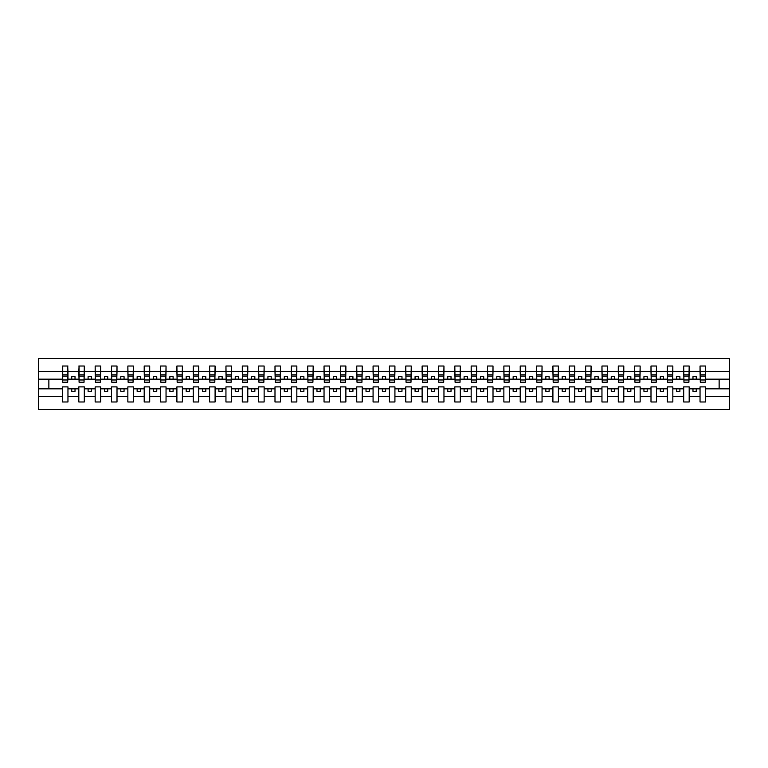 <?xml version="1.0" encoding="UTF-8"?>
<svg xmlns="http://www.w3.org/2000/svg" width="768" height="768" viewBox="0 0 768 768"><rect width="100%" height="100%" fill="white"/><g stroke="black" fill="none" stroke-linecap="round" stroke-linejoin="round"><path stroke-width="1.15" d="M700.042 396.394L689.184 396.394L689.184 386.88L683.693 386.88L683.693 396.394L672.835 396.394L672.835 386.88L667.344 386.88L667.344 396.394L656.486 396.394L656.486 386.88L650.995 386.88L650.995 396.394L640.147 396.394L640.147 386.88L634.646 386.88L634.646 396.394L623.798 396.394L623.798 386.88L618.298 386.88L618.298 396.394L607.45 396.394L607.45 386.88L601.958 386.88L601.958 396.394L591.101 396.394L591.101 386.88L585.61 386.88L585.61 396.394L574.752 396.394L574.752 386.88L569.261 386.88L569.261 396.394L558.403 396.394L558.403 386.88L552.912 386.88L552.912 396.394L542.054 396.394L542.054 386.88L536.563 386.88L536.563 396.394L525.706 396.394L525.706 386.88L520.214 386.88L520.214 396.394L509.357 396.394L509.357 386.88L503.866 386.88L503.866 396.394L493.008 396.394L493.008 386.88L487.517 386.88L487.517 396.394L476.659 396.394L476.659 386.88L471.168 386.88L471.168 396.394L460.31 396.394L460.31 386.88L454.819 386.88L454.819 396.394L443.962 396.394L443.962 386.88L438.47 386.88L438.47 396.394L427.613 396.394L427.613 386.88L422.122 386.88L422.122 396.394L411.264 396.394L411.264 386.88L405.773 386.88L405.773 396.394L394.925 396.394L394.925 386.88L389.424 386.88L389.424 396.394L378.576 396.394L378.576 386.88L373.075 386.88L373.075 396.394L362.227 396.394L362.227 386.88L356.736 386.88L356.736 396.394L345.878 396.394L345.878 386.88L340.387 386.88L340.387 396.394L329.53 396.394L329.53 386.88L324.038 386.88L324.038 396.394L313.181 396.394L313.181 386.88L307.69 386.88L307.69 396.394L296.832 396.394L296.832 386.88L291.341 386.88L291.341 396.394L280.483 396.394L280.483 386.88L274.992 386.88L274.992 396.394L264.134 396.394L264.134 386.88L258.643 386.88L258.643 396.394L247.786 396.394L247.786 386.88L242.294 386.88L242.294 396.394L231.437 396.394L231.437 386.88L225.946 386.88L225.946 396.394L215.088 396.394L215.088 386.88L209.597 386.88L209.597 396.394L198.739 396.394L198.739 386.88L193.248 386.88L193.248 396.394L182.39 396.394L182.39 386.88L176.899 386.88L176.899 396.394L166.042 396.394L166.042 386.88L160.55 386.88L160.55 396.394L149.702 396.394L149.702 386.88L144.202 386.88L144.202 396.394L133.354 396.394L133.354 386.88L127.853 386.88L127.853 396.394L117.005 396.394L117.005 386.88L111.514 386.88L111.514 396.394L100.656 396.394L100.656 386.88L95.165 386.88L95.165 396.394L84.307 396.394L84.307 386.88L78.816 386.88L78.816 396.394L67.958 396.394L67.958 386.88L62.467 386.88L62.467 396.394L38.4 396.394L38.4 409.507L729.6 409.507L729.6 396.394L705.533 396.394L705.533 401.981L700.042 401.981L700.042 388.838L692.976 388.838L692.976 391.325L696.25 391.325L696.25 388.838M705.533 396.394L705.533 386.88L700.042 386.88L700.042 388.838M683.693 396.394L683.693 401.981L689.184 401.981L689.184 396.394M667.344 396.394L667.344 401.981L672.835 401.981L672.835 396.394M650.995 396.394L650.995 401.981L656.486 401.981L656.486 396.394M634.646 396.394L634.646 401.981L640.147 401.981L640.147 396.394M618.298 396.394L618.298 401.981L623.798 401.981L623.798 396.394M601.958 396.394L601.958 401.981L607.45 401.981L607.45 396.394M585.61 396.394L585.61 401.981L591.101 401.981L591.101 396.394M569.261 396.394L569.261 401.981L574.752 401.981L574.752 396.394M552.912 396.394L552.912 401.981L558.403 401.981L558.403 396.394M536.563 396.394L536.563 401.981L542.054 401.981L542.054 396.394M520.214 396.394L520.214 401.981L525.706 401.981L525.706 396.394M503.866 396.394L503.866 401.981L509.357 401.981L509.357 396.394M487.517 396.394L487.517 401.981L493.008 401.981L493.008 396.394M471.168 396.394L471.168 401.981L476.659 401.981L476.659 396.394M454.819 396.394L454.819 401.981L460.31 401.981L460.31 396.394M438.47 396.394L438.47 401.981L443.962 401.981L443.962 396.394M422.122 396.394L422.122 401.981L427.613 401.981L427.613 396.394M405.773 396.394L405.773 401.981L411.264 401.981L411.264 396.394M389.424 396.394L389.424 401.981L394.925 401.981L394.925 396.394M373.075 396.394L373.075 401.981L378.576 401.981L378.576 396.394M356.736 396.394L356.736 401.981L362.227 401.981L362.227 396.394M340.387 396.394L340.387 401.981L345.878 401.981L345.878 396.394M324.038 396.394L324.038 401.981L329.53 401.981L329.53 396.394M307.69 396.394L307.69 401.981L313.181 401.981L313.181 396.394M291.341 396.394L291.341 401.981L296.832 401.981L296.832 396.394M274.992 396.394L274.992 401.981L280.483 401.981L280.483 396.394M258.643 396.394L258.643 401.981L264.134 401.981L264.134 396.394M242.294 396.394L242.294 401.981L247.786 401.981L247.786 396.394M225.946 396.394L225.946 401.981L231.437 401.981L231.437 396.394M209.597 396.394L209.597 401.981L215.088 401.981L215.088 396.394M193.248 396.394L193.248 401.981L198.739 401.981L198.739 396.394M176.899 396.394L176.899 401.981L182.39 401.981L182.39 396.394M160.55 396.394L160.55 401.981L166.042 401.981L166.042 396.394M144.202 396.394L144.202 401.981L149.702 401.981L149.702 396.394M127.853 396.394L127.853 401.981L133.354 401.981L133.354 396.394M111.514 396.394L111.514 401.981L117.005 401.981L117.005 396.394M95.165 396.394L95.165 401.981L100.656 401.981L100.656 396.394M78.816 396.394L78.816 401.981L84.307 401.981L84.307 396.394M700.301 379.978L705.274 379.978L705.274 382.234L700.301 382.234L700.042 366.019L700.042 371.606L689.184 371.606L688.925 381.12M700.301 381.12L700.042 371.606M683.952 379.978L688.925 379.978L688.925 382.234L683.952 382.234L683.693 366.019L683.693 371.606L672.835 371.606L672.576 381.12M683.952 381.12L683.693 371.606M667.603 379.978L672.576 379.978L672.576 382.234L667.603 382.234L667.344 366.019L667.344 371.606L656.486 371.606L656.227 381.12M667.603 381.12L667.344 371.606M651.264 379.978L656.227 379.978L656.227 382.234L651.264 382.234L650.995 366.019L650.995 371.606L640.147 371.606L639.878 381.12M651.264 381.12L650.995 371.606M634.915 379.978L639.878 379.978L639.878 382.234L634.915 382.234L634.646 366.019L634.646 371.606L623.798 371.606L623.53 381.12M634.915 381.12L634.646 371.606M618.566 379.978L623.53 379.978L623.53 382.234L618.566 382.234L618.298 366.019L618.298 371.606L607.45 371.606L607.181 381.12M618.566 381.12L618.298 371.606M602.218 379.978L607.181 379.978L607.181 382.234L602.218 382.234L601.958 366.019L601.958 371.606L591.101 371.606L590.842 381.12M602.218 381.12L601.958 371.606M585.869 379.978L590.842 379.978L590.842 382.234L585.869 382.234L585.61 366.019L585.61 371.606L574.752 371.606L574.493 381.12M585.869 381.12L585.61 371.606M569.52 379.978L574.493 379.978L574.493 382.234L569.52 382.234L569.261 366.019L569.261 371.606L558.403 371.606L558.144 381.12M569.52 381.12L569.261 371.606M553.171 379.978L558.144 379.978L558.144 382.234L553.171 382.234L552.912 366.019L552.912 371.606L542.054 371.606L541.795 381.12M553.171 381.12L552.912 371.606M536.822 379.978L541.795 379.978L541.795 382.234L536.822 382.234L536.563 366.019L536.563 371.606L525.706 371.606L525.446 381.12M536.822 381.12L536.563 371.606M520.474 379.978L525.446 379.978L525.446 382.234L520.474 382.234L520.214 366.019L520.214 371.606L509.357 371.606L509.098 381.12M520.474 381.12L520.214 371.606M504.125 379.978L509.098 379.978L509.098 382.234L504.125 382.234L503.866 366.019L503.866 371.606L493.008 371.606L492.749 381.12M504.125 381.12L503.866 371.606M487.776 379.978L492.749 379.978L492.749 382.234L487.776 382.234L487.517 366.019L487.517 371.606L476.659 371.606L476.4 381.12M487.776 381.12L487.517 371.606M471.427 379.978L476.4 379.978L476.4 382.234L471.427 382.234L471.168 366.019L471.168 371.606L460.31 371.606L460.051 381.12M471.427 381.12L471.168 371.606M455.078 379.978L460.051 379.978L460.051 382.234L455.078 382.234L454.819 366.019L454.819 371.606L443.962 371.606L443.702 381.12M455.078 381.12L454.819 371.606M438.73 379.978L443.702 379.978L443.702 382.234L438.73 382.234L438.47 366.019L438.47 371.606L427.613 371.606L427.354 381.12M438.73 381.12L438.47 371.606M422.381 379.978L427.354 379.978L427.354 382.234L422.381 382.234L422.122 366.019L422.122 371.606L411.264 371.606L411.005 381.12M422.381 381.12L422.122 371.606M406.042 379.978L411.005 379.978L411.005 382.234L406.042 382.234L405.773 366.019L405.773 371.606L394.925 371.606L394.656 381.12M406.042 381.12L405.773 371.606M389.693 379.978L394.656 379.978L394.656 382.234L389.693 382.234L389.424 366.019L389.424 371.606L378.576 371.606L378.307 381.12M389.693 381.12L389.424 371.606M373.344 379.978L378.307 379.978L378.307 382.234L373.344 382.234L373.075 366.019L373.075 371.606L362.227 371.606L361.958 381.12M373.344 381.12L373.075 371.606M356.995 379.978L361.958 379.978L361.958 382.234L356.995 382.234L356.736 366.019L356.736 371.606L345.878 371.606L345.619 381.12M356.995 381.12L356.736 371.606M340.646 379.978L345.619 379.978L345.619 382.234L340.646 382.234L340.387 366.019L340.387 371.606L329.53 371.606L329.27 381.12M340.646 381.12L340.387 371.606M324.298 379.978L329.27 379.978L329.27 382.234L324.298 382.234L324.038 366.019L324.038 371.606L313.181 371.606L312.922 381.12M324.298 381.12L324.038 371.606M307.949 379.978L312.922 379.978L312.922 382.234L307.949 382.234L307.69 366.019L307.69 371.606L296.832 371.606L296.573 381.12M307.949 381.12L307.69 371.606M291.6 379.978L296.573 379.978L296.573 382.234L291.6 382.234L291.341 366.019L291.341 371.606L280.483 371.606L280.224 381.12M291.6 381.12L291.341 371.606M275.251 379.978L280.224 379.978L280.224 382.234L275.251 382.234L274.992 366.019L274.992 371.606L264.134 371.606L263.875 381.12M275.251 381.12L274.992 371.606M258.902 379.978L263.875 379.978L263.875 382.234L258.902 382.234L258.643 366.019L258.643 371.606L247.786 371.606L247.526 381.12M258.902 381.12L258.643 371.606M242.554 379.978L247.526 379.978L247.526 382.234L242.554 382.234L242.294 366.019L242.294 371.606L231.437 371.606L231.178 381.12M242.554 381.12L242.294 371.606M226.205 379.978L231.178 379.978L231.178 382.234L226.205 382.234L225.946 366.019L225.946 371.606L215.088 371.606L214.829 381.12M226.205 381.12L225.946 371.606M209.856 379.978L214.829 379.978L214.829 382.234L209.856 382.234L209.597 366.019L209.597 371.606L198.739 371.606L198.48 381.12M209.856 381.12L209.597 371.606M193.507 379.978L198.48 379.978L198.48 382.234L193.507 382.234L193.248 366.019L193.248 371.606L182.39 371.606L182.131 381.12M193.507 381.12L193.248 371.606M177.158 379.978L182.131 379.978L182.131 382.234L177.158 382.234L176.899 366.019L176.899 371.606L166.042 371.606L165.782 381.12M177.158 381.12L176.899 371.606M160.819 379.978L165.782 379.978L165.782 382.234L160.819 382.234L160.55 366.019L160.55 371.606L149.702 371.606L149.434 381.12M160.819 381.12L160.55 371.606M144.47 379.978L149.434 379.978L149.434 382.234L144.47 382.234L144.202 366.019L144.202 371.606L133.354 371.606L133.085 381.12M144.47 381.12L144.202 371.606M128.122 379.978L133.085 379.978L133.085 382.234L128.122 382.234L127.853 366.019L127.853 371.606L117.005 371.606L116.736 381.12M128.122 381.12L127.853 371.606M111.773 379.978L116.736 379.978L116.736 382.234L111.773 382.234L111.514 366.019L111.514 371.606L100.656 371.606L100.397 381.12M111.773 381.12L111.514 371.606M95.424 379.978L100.397 379.978L100.397 382.234L95.424 382.234L95.165 366.019L95.165 371.606L84.307 371.606L84.048 381.12M95.424 381.12L95.165 371.606M79.075 379.978L84.048 379.978L84.048 382.234L79.075 382.234L79.075 366.019L78.816 371.606L67.958 371.606L67.699 366.019L67.699 382.234L62.726 382.234L62.726 376.09L67.699 376.09M79.075 381.12L78.816 371.606M62.467 396.394L62.467 401.981L67.958 401.981L67.958 396.394M62.726 376.09L62.726 366.019L62.467 371.606L38.4 371.606L38.4 358.493L729.6 358.493L729.6 371.606L705.533 371.606L705.274 381.12M62.726 381.12L62.467 371.606M700.042 366.019L705.533 366.019L705.533 371.606M683.693 366.019L689.184 366.019L689.184 371.606M667.344 366.019L672.835 366.019L672.835 371.606M650.995 366.019L656.486 366.019L656.486 371.606M634.646 366.019L640.147 366.019L640.147 371.606M618.298 366.019L623.798 366.019L623.798 371.606M601.958 366.019L607.45 366.019L607.45 371.606M585.61 366.019L591.101 366.019L591.101 371.606M569.261 366.019L574.752 366.019L574.752 371.606M552.912 366.019L558.403 366.019L558.403 371.606M536.563 366.019L542.054 366.019L542.054 371.606M520.214 366.019L525.706 366.019L525.706 371.606M503.866 366.019L509.357 366.019L509.357 371.606M487.517 366.019L493.008 366.019L493.008 371.606M471.168 366.019L476.659 366.019L476.659 371.606M454.819 366.019L460.31 366.019L460.31 371.606M438.47 366.019L443.962 366.019L443.962 371.606M422.122 366.019L427.613 366.019L427.613 371.606M405.773 366.019L411.264 366.019L411.264 371.606M389.424 366.019L394.925 366.019L394.925 371.606M373.075 366.019L378.576 366.019L378.576 371.606M356.736 366.019L362.227 366.019L362.227 371.606M340.387 366.019L345.878 366.019L345.878 371.606M324.038 366.019L329.53 366.019L329.53 371.606M307.69 366.019L313.181 366.019L313.181 371.606M291.341 366.019L296.832 366.019L296.832 371.606M274.992 366.019L280.483 366.019L280.483 371.606M258.643 366.019L264.134 366.019L264.134 371.606M242.294 366.019L247.786 366.019L247.786 371.606M225.946 366.019L231.437 366.019L231.437 371.606M209.597 366.019L215.088 366.019L215.088 371.606M193.248 366.019L198.739 366.019L198.739 371.606M176.899 366.019L182.39 366.019L182.39 371.606M160.55 366.019L166.042 366.019L166.042 371.606M144.202 366.019L149.702 366.019L149.702 371.606M127.853 366.019L133.354 366.019L133.354 371.606M111.514 366.019L117.005 366.019L117.005 371.606M95.165 366.019L100.656 366.019L100.656 371.606M78.816 366.019L84.307 366.019L84.307 371.606M62.467 366.019L67.958 366.019M692.976 388.838L689.184 388.838M700.042 379.162L696.25 379.162L696.25 376.675L692.976 376.675L692.976 379.162L689.184 379.162M692.976 379.162L696.25 379.162M679.901 391.325L679.901 388.838L676.627 388.838L676.627 391.325L679.901 391.325M676.627 388.838L672.835 388.838M683.693 388.838L679.901 388.838M683.693 379.162L679.901 379.162L679.901 376.675L676.627 376.675L676.627 379.162L672.835 379.162M676.627 379.162L679.901 379.162M663.552 391.325L663.552 388.838L660.288 388.838L660.288 391.325L663.552 391.325M660.288 388.838L656.486 388.838M667.344 388.838L663.552 388.838M667.344 379.162L663.552 379.162L663.552 376.675L660.288 376.675L660.288 379.162L656.486 379.162M660.288 379.162L663.552 379.162M647.203 391.325L647.203 388.838L643.939 388.838L643.939 391.325L647.203 391.325M643.939 388.838L640.147 388.838M650.995 388.838L647.203 388.838M650.995 379.162L647.203 379.162L647.203 376.675L643.939 376.675L643.939 379.162L640.147 379.162M643.939 379.162L647.203 379.162M630.854 391.325L630.854 388.838L627.59 388.838L627.59 391.325L630.854 391.325M627.59 388.838L623.798 388.838M634.646 388.838L630.854 388.838M634.646 379.162L630.854 379.162L630.854 376.675L627.59 376.675L627.59 379.162L623.798 379.162M627.59 379.162L630.854 379.162M614.506 391.325L614.506 388.838L611.242 388.838L611.242 391.325L614.506 391.325M611.242 388.838L607.45 388.838M618.298 388.838L614.506 388.838M618.298 379.162L614.506 379.162L614.506 376.675L611.242 376.675L611.242 379.162L607.45 379.162M611.242 379.162L614.506 379.162M598.157 391.325L598.157 388.838L594.893 388.838L594.893 391.325L598.157 391.325M594.893 388.838L591.101 388.838M601.958 388.838L598.157 388.838M601.958 379.162L598.157 379.162L598.157 376.675L594.893 376.675L594.893 379.162L591.101 379.162M594.893 379.162L598.157 379.162M581.808 391.325L581.808 388.838L578.544 388.838L578.544 391.325L581.808 391.325M578.544 388.838L574.752 388.838M585.61 388.838L581.808 388.838M585.61 379.162L581.808 379.162L581.808 376.675L578.544 376.675L578.544 379.162L574.752 379.162M578.544 379.162L581.808 379.162M565.469 391.325L565.469 388.838L562.195 388.838L562.195 391.325L565.469 391.325M562.195 388.838L558.403 388.838M569.261 388.838L565.469 388.838M569.261 379.162L565.469 379.162L565.469 376.675L562.195 376.675L562.195 379.162L558.403 379.162M562.195 379.162L565.469 379.162M549.12 391.325L549.12 388.838L545.846 388.838L545.846 391.325L549.12 391.325M545.846 388.838L542.054 388.838M552.912 388.838L549.12 388.838M552.912 379.162L549.12 379.162L549.12 376.675L545.846 376.675L545.846 379.162L542.054 379.162M545.846 379.162L549.12 379.162M532.771 391.325L532.771 388.838L529.498 388.838L529.498 391.325L532.771 391.325M529.498 388.838L525.706 388.838M536.563 388.838L532.771 388.838M536.563 379.162L532.771 379.162L532.771 376.675L529.498 376.675L529.498 379.162L525.706 379.162M529.498 379.162L532.771 379.162M516.422 391.325L516.422 388.838L513.149 388.838L513.149 391.325L516.422 391.325M513.149 388.838L509.357 388.838M520.214 388.838L516.422 388.838M520.214 379.162L516.422 379.162L516.422 376.675L513.149 376.675L513.149 379.162L509.357 379.162M513.149 379.162L516.422 379.162M500.074 391.325L500.074 388.838L496.8 388.838L496.8 391.325L500.074 391.325M496.8 388.838L493.008 388.838M503.866 388.838L500.074 388.838M503.866 379.162L500.074 379.162L500.074 376.675L496.8 376.675L496.8 379.162L493.008 379.162M496.8 379.162L500.074 379.162M483.725 391.325L483.725 388.838L480.451 388.838L480.451 391.325L483.725 391.325M480.451 388.838L476.659 388.838M487.517 388.838L483.725 388.838M487.517 379.162L483.725 379.162L483.725 376.675L480.451 376.675L480.451 379.162L476.659 379.162M480.451 379.162L483.725 379.162M467.376 391.325L467.376 388.838L464.102 388.838L464.102 391.325L467.376 391.325M464.102 388.838L460.31 388.838M471.168 388.838L467.376 388.838M471.168 379.162L467.376 379.162L467.376 376.675L464.102 376.675L464.102 379.162L460.31 379.162M464.102 379.162L467.376 379.162M451.027 391.325L451.027 388.838L447.754 388.838L447.754 391.325L451.027 391.325M447.754 388.838L443.962 388.838M454.819 388.838L451.027 388.838M454.819 379.162L451.027 379.162L451.027 376.675L447.754 376.675L447.754 379.162L443.962 379.162M447.754 379.162L451.027 379.162M434.678 391.325L434.678 388.838L431.414 388.838L431.414 391.325L434.678 391.325M431.414 388.838L427.613 388.838M438.47 388.838L434.678 388.838M438.47 379.162L434.678 379.162L434.678 376.675L431.414 376.675L431.414 379.162L427.613 379.162M431.414 379.162L434.678 379.162M418.33 391.325L418.33 388.838L415.066 388.838L415.066 391.325L418.33 391.325M415.066 388.838L411.264 388.838M422.122 388.838L418.33 388.838M422.122 379.162L418.33 379.162L418.33 376.675L415.066 376.675L415.066 379.162L411.264 379.162M415.066 379.162L418.33 379.162M401.981 391.325L401.981 388.838L398.717 388.838L398.717 391.325L401.981 391.325M398.717 388.838L394.925 388.838M405.773 388.838L401.981 388.838M405.773 379.162L401.981 379.162L401.981 376.675L398.717 376.675L398.717 379.162L394.925 379.162M398.717 379.162L401.981 379.162M385.632 391.325L385.632 388.838L382.368 388.838L382.368 391.325L385.632 391.325M382.368 388.838L378.576 388.838M389.424 388.838L385.632 388.838M389.424 379.162L385.632 379.162L385.632 376.675L382.368 376.675L382.368 379.162L378.576 379.162M382.368 379.162L385.632 379.162M369.283 391.325L369.283 388.838L366.019 388.838L366.019 391.325L369.283 391.325M366.019 388.838L362.227 388.838M373.075 388.838L369.283 388.838M373.075 379.162L369.283 379.162L369.283 376.675L366.019 376.675L366.019 379.162L362.227 379.162M366.019 379.162L369.283 379.162M352.934 391.325L352.934 388.838L349.67 388.838L349.67 391.325L352.934 391.325M349.67 388.838L345.878 388.838M356.736 388.838L352.934 388.838M356.736 379.162L352.934 379.162L352.934 376.675L349.67 376.675L349.67 379.162L345.878 379.162M349.67 379.162L352.934 379.162M336.586 391.325L336.586 388.838L333.322 388.838L333.322 391.325L336.586 391.325M333.322 388.838L329.53 388.838M340.387 388.838L336.586 388.838M340.387 379.162L336.586 379.162L336.586 376.675L333.322 376.675L333.322 379.162L329.53 379.162M333.322 379.162L336.586 379.162M320.246 391.325L320.246 388.838L316.973 388.838L316.973 391.325L320.246 391.325M316.973 388.838L313.181 388.838M324.038 388.838L320.246 388.838M324.038 379.162L320.246 379.162L320.246 376.675L316.973 376.675L316.973 379.162L313.181 379.162M316.973 379.162L320.246 379.162M303.898 391.325L303.898 388.838L300.624 388.838L300.624 391.325L303.898 391.325M300.624 388.838L296.832 388.838M307.69 388.838L303.898 388.838M307.69 379.162L303.898 379.162L303.898 376.675L300.624 376.675L300.624 379.162L296.832 379.162M300.624 379.162L303.898 379.162M287.549 391.325L287.549 388.838L284.275 388.838L284.275 391.325L287.549 391.325M284.275 388.838L280.483 388.838M291.341 388.838L287.549 388.838M291.341 379.162L287.549 379.162L287.549 376.675L284.275 376.675L284.275 379.162L280.483 379.162M284.275 379.162L287.549 379.162M271.2 391.325L271.2 388.838L267.926 388.838L267.926 391.325L271.2 391.325M267.926 388.838L264.134 388.838M274.992 388.838L271.2 388.838M274.992 379.162L271.2 379.162L271.2 376.675L267.926 376.675L267.926 379.162L264.134 379.162M267.926 379.162L271.2 379.162M254.851 391.325L254.851 388.838L251.578 388.838L251.578 391.325L254.851 391.325M251.578 388.838L247.786 388.838M258.643 388.838L254.851 388.838M258.643 379.162L254.851 379.162L254.851 376.675L251.578 376.675L251.578 379.162L247.786 379.162M251.578 379.162L254.851 379.162M238.502 391.325L238.502 388.838L235.229 388.838L235.229 391.325L238.502 391.325M235.229 388.838L231.437 388.838M242.294 388.838L238.502 388.838M242.294 379.162L238.502 379.162L238.502 376.675L235.229 376.675L235.229 379.162L231.437 379.162M235.229 379.162L238.502 379.162M222.154 391.325L222.154 388.838L218.88 388.838L218.88 391.325L222.154 391.325M218.88 388.838L215.088 388.838M225.946 388.838L222.154 388.838M225.946 379.162L222.154 379.162L222.154 376.675L218.88 376.675L218.88 379.162L215.088 379.162M218.88 379.162L222.154 379.162M205.805 391.325L205.805 388.838L202.531 388.838L202.531 391.325L205.805 391.325M202.531 388.838L198.739 388.838M209.597 388.838L205.805 388.838M209.597 379.162L205.805 379.162L205.805 376.675L202.531 376.675L202.531 379.162L198.739 379.162M202.531 379.162L205.805 379.162M189.456 391.325L189.456 388.838L186.192 388.838L186.192 391.325L189.456 391.325M186.192 388.838L182.39 388.838M193.248 388.838L189.456 388.838M193.248 379.162L189.456 379.162L189.456 376.675L186.192 376.675L186.192 379.162L182.39 379.162M186.192 379.162L189.456 379.162M173.107 391.325L173.107 388.838L169.843 388.838L169.843 391.325L173.107 391.325M169.843 388.838L166.042 388.838M176.899 388.838L173.107 388.838M176.899 379.162L173.107 379.162L173.107 376.675L169.843 376.675L169.843 379.162L166.042 379.162M169.843 379.162L173.107 379.162M156.758 391.325L156.758 388.838L153.494 388.838L153.494 391.325L156.758 391.325M153.494 388.838L149.702 388.838M160.55 388.838L156.758 388.838M160.55 379.162L156.758 379.162L156.758 376.675L153.494 376.675L153.494 379.162L149.702 379.162M153.494 379.162L156.758 379.162M140.41 391.325L140.41 388.838L137.146 388.838L137.146 391.325L140.41 391.325M137.146 388.838L133.354 388.838M144.202 388.838L140.41 388.838M144.202 379.162L140.41 379.162L140.41 376.675L137.146 376.675L137.146 379.162L133.354 379.162M137.146 379.162L140.41 379.162M124.061 391.325L124.061 388.838L120.797 388.838L120.797 391.325L124.061 391.325M120.797 388.838L117.005 388.838M127.853 388.838L124.061 388.838M127.853 379.162L124.061 379.162L124.061 376.675L120.797 376.675L120.797 379.162L117.005 379.162M120.797 379.162L124.061 379.162M107.712 391.325L107.712 388.838L104.448 388.838L104.448 391.325L107.712 391.325M104.448 388.838L100.656 388.838M111.514 388.838L107.712 388.838M111.514 379.162L107.712 379.162L107.712 376.675L104.448 376.675L104.448 379.162L100.656 379.162M104.448 379.162L107.712 379.162M91.373 391.325L91.373 388.838L88.099 388.838L88.099 391.325L91.373 391.325M88.099 388.838L84.307 388.838M95.165 388.838L91.373 388.838M95.165 379.162L91.373 379.162L91.373 376.675L88.099 376.675L88.099 379.162L84.307 379.162M88.099 379.162L91.373 379.162M75.024 391.325L75.024 388.838L71.75 388.838L71.75 391.325L75.024 391.325M71.75 388.838L67.958 388.838M78.816 388.838L75.024 388.838M78.816 379.162L75.024 379.162L75.024 376.675L71.75 376.675L71.75 379.162L67.958 379.162L67.958 371.606M71.75 379.162L75.024 379.162M67.958 379.162L67.699 381.12M62.467 388.838L38.4 388.838L38.4 371.606M38.4 396.394L38.4 388.838M62.467 379.162L38.4 379.162M729.6 396.394L729.6 371.606M48.864 388.838L48.864 379.162M729.6 379.162L719.136 379.162L719.136 388.838L705.533 388.838M729.6 388.838L719.136 388.838M719.136 379.162L705.533 379.162M62.726 374.822L67.699 374.822M84.307 366.019L84.048 379.978M79.075 376.09L84.048 376.09M79.075 374.822L84.048 374.822M100.656 366.019L100.397 379.978M95.424 376.09L100.397 376.09M95.424 374.822L100.397 374.822M117.005 366.019L116.736 379.978M111.773 376.09L116.736 376.09M111.773 374.822L116.736 374.822M133.354 366.019L133.085 379.978M128.122 376.09L133.085 376.09M128.122 374.822L133.085 374.822M149.702 366.019L149.434 379.978M144.47 376.09L149.434 376.09M144.47 374.822L149.434 374.822M166.042 366.019L165.782 379.978M160.819 376.09L165.782 376.09M160.819 374.822L165.782 374.822M182.39 366.019L182.131 379.978M177.158 376.09L182.131 376.09M177.158 374.822L182.131 374.822M198.739 366.019L198.48 379.978M193.507 376.09L198.48 376.09M193.507 374.822L198.48 374.822M215.088 366.019L214.829 379.978M209.856 376.09L214.829 376.09M209.856 374.822L214.829 374.822M231.437 366.019L231.178 379.978M226.205 376.09L231.178 376.09M226.205 374.822L231.178 374.822M247.786 366.019L247.526 379.978M242.554 376.09L247.526 376.09M242.554 374.822L247.526 374.822M264.134 366.019L263.875 379.978M258.902 376.09L263.875 376.09M258.902 374.822L263.875 374.822M280.483 366.019L280.224 379.978M275.251 376.09L280.224 376.09M275.251 374.822L280.224 374.822M296.832 366.019L296.573 379.978M291.6 376.09L296.573 376.09M291.6 374.822L296.573 374.822M313.181 366.019L312.922 379.978M307.949 376.09L312.922 376.09M307.949 374.822L312.922 374.822M329.53 366.019L329.27 379.978M324.298 376.09L329.27 376.09M324.298 374.822L329.27 374.822M345.878 366.019L345.619 379.978M340.646 376.09L345.619 376.09M340.646 374.822L345.619 374.822M362.227 366.019L361.958 379.978M356.995 376.09L361.958 376.09M356.995 374.822L361.958 374.822M378.576 366.019L378.307 379.978M373.344 376.09L378.307 376.09M373.344 374.822L378.307 374.822M394.925 366.019L394.656 379.978M389.693 376.09L394.656 376.09M389.693 374.822L394.656 374.822M411.264 366.019L411.005 379.978M406.042 376.09L411.005 376.09M406.042 374.822L411.005 374.822M427.613 366.019L427.354 379.978M422.381 376.09L427.354 376.09M422.381 374.822L427.354 374.822M443.962 366.019L443.702 379.978M438.73 376.09L443.702 376.09M438.73 374.822L443.702 374.822M460.31 366.019L460.051 379.978M455.078 376.09L460.051 376.09M455.078 374.822L460.051 374.822M476.659 366.019L476.4 379.978M471.427 376.09L476.4 376.09M471.427 374.822L476.4 374.822M493.008 366.019L492.749 379.978M487.776 376.09L492.749 376.09M487.776 374.822L492.749 374.822M509.357 366.019L509.098 379.978M504.125 376.09L509.098 376.09M504.125 374.822L509.098 374.822M525.706 366.019L525.446 379.978M520.474 376.09L525.446 376.09M520.474 374.822L525.446 374.822M542.054 366.019L541.795 379.978M536.822 376.09L541.795 376.09M536.822 374.822L541.795 374.822M558.403 366.019L558.144 379.978M553.171 376.09L558.144 376.09M553.171 374.822L558.144 374.822M574.752 366.019L574.493 379.978M569.52 376.09L574.493 376.09M569.52 374.822L574.493 374.822M591.101 366.019L590.842 379.978M585.869 376.09L590.842 376.09M585.869 374.822L590.842 374.822M607.45 366.019L607.181 379.978M602.218 376.09L607.181 376.09M602.218 374.822L607.181 374.822M623.798 366.019L623.53 379.978M618.566 376.09L623.53 376.09M618.566 374.822L623.53 374.822M640.147 366.019L639.878 379.978M634.915 376.09L639.878 376.09M634.915 374.822L639.878 374.822M656.486 366.019L656.227 379.978M651.264 376.09L656.227 376.09M651.264 374.822L656.227 374.822M672.835 366.019L672.576 379.978M667.603 376.09L672.576 376.09M667.603 374.822L672.576 374.822M689.184 366.019L688.925 379.978M683.952 376.09L688.925 376.09M683.952 374.822L688.925 374.822M705.533 366.019L705.274 379.978M700.301 376.09L705.274 376.09M700.301 374.822L705.274 374.822M62.726 379.978L67.699 379.978M62.726 371.376L67.699 371.376M79.075 371.376L84.048 371.376M95.424 371.376L100.397 371.376M111.773 371.376L116.736 371.376M128.122 371.376L133.085 371.376M144.47 371.376L149.434 371.376M160.819 371.376L165.782 371.376M177.158 371.376L182.131 371.376M193.507 371.376L198.48 371.376M209.856 371.376L214.829 371.376M226.205 371.376L231.178 371.376M242.554 371.376L247.526 371.376M258.902 371.376L263.875 371.376M275.251 371.376L280.224 371.376M291.6 371.376L296.573 371.376M307.949 371.376L312.922 371.376M324.298 371.376L329.27 371.376M340.646 371.376L345.619 371.376M356.995 371.376L361.958 371.376M373.344 371.376L378.307 371.376M389.693 371.376L394.656 371.376M406.042 371.376L411.005 371.376M422.381 371.376L427.354 371.376M438.73 371.376L443.702 371.376M455.078 371.376L460.051 371.376M471.427 371.376L476.4 371.376M487.776 371.376L492.749 371.376M504.125 371.376L509.098 371.376M520.474 371.376L525.446 371.376M536.822 371.376L541.795 371.376M553.171 371.376L558.144 371.376M569.52 371.376L574.493 371.376M585.869 371.376L590.842 371.376M602.218 371.376L607.181 371.376M618.566 371.376L623.53 371.376M634.915 371.376L639.878 371.376M651.264 371.376L656.227 371.376M667.603 371.376L672.576 371.376M683.952 371.376L688.925 371.376M700.301 371.376L705.274 371.376"/></g></svg>
